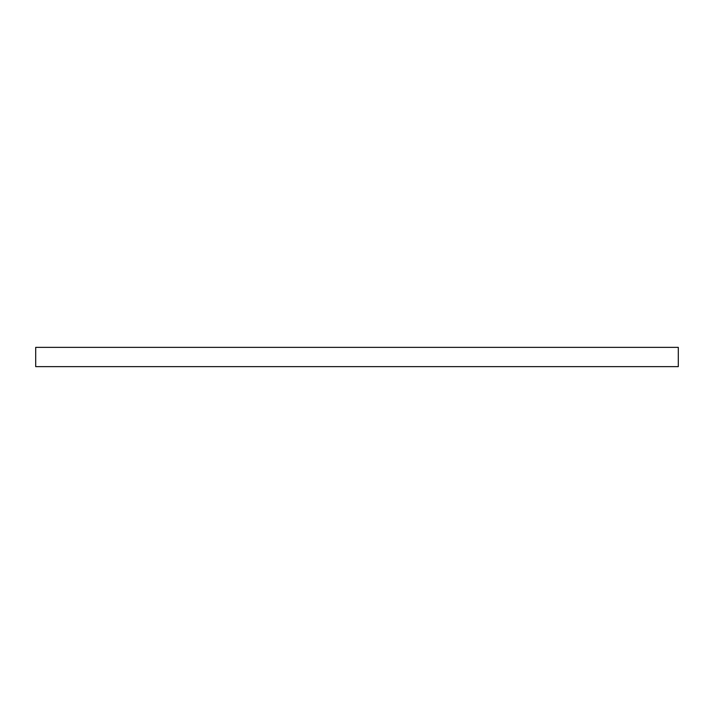 <?xml version="1.0" encoding="UTF-8"?>
<svg xmlns="http://www.w3.org/2000/svg" width="714" height="714" viewBox="0 0 714 714"><rect width="100%" height="100%" fill="white"/><g stroke="black" fill="none" stroke-linecap="round" stroke-linejoin="round"><path stroke-width="1.07" d="M678.3 347.361L35.7 347.361L678.3 347.361L678.3 366.639L35.7 366.639L35.7 347.361L35.7 366.639L678.3 366.639L678.3 347.361"/></g></svg>

